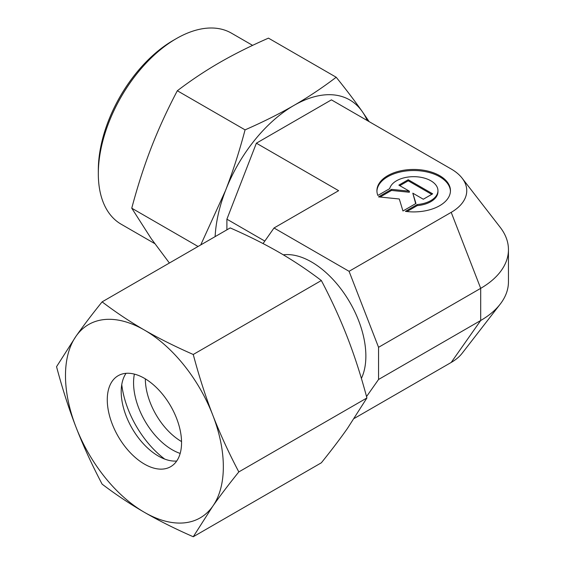 <?xml version="1.0" encoding="UTF-8"?>
<svg xmlns="http://www.w3.org/2000/svg" width="565" height="565" viewBox="0 0 565 565"><rect width="100%" height="100%" fill="white"/><g stroke="black" fill="none" stroke-linecap="round" stroke-linejoin="round"><path stroke-width="0.85" d="M169.394 263.022L151.272 238.72L131.758 208.195C137.528 186.478 144.033 166.272 151.272 147.585C158.525 128.912 167.212 109.963 177.325 90.753C191.034 80.329 205.13 70.929 219.623 62.56C234.129 54.191 250.408 46.055 268.46 38.138L336.203 77.25C322.495 87.674 308.391 97.067 293.906 105.443A111.616 64.445 120 0 0 225.555 190.476A111.616 64.445 120 0 0 215.124 236.622M252.612 45.37L231.466 33.166A110.302 63.683 120 0 0 176.315 38.625L173.194 40.426A105.888 61.14 120 0 0 98.317 170.114L98.317 173.723A110.302 63.683 120 0 0 121.164 224.213L154.754 243.607M283.298 254.822A76.819 44.352 60 0 1 338.153 285.382A76.819 44.352 60 0 1 365.866 356.063A76.819 44.352 60 0 1 361.388 378.416M450.439 191.217A36.767 21.23 0 0 0 421.949 171.068A36.767 21.23 0 0 0 376.926 191.217M377.858 195.455A36.767 21.23 180 0 1 376.919 190.68A36.767 21.23 180 0 1 421.949 169.994A36.767 21.23 180 0 1 450.453 190.68A36.767 21.23 180 0 1 405.416 211.367L417.238 204.537A24.267 14.012 0 0 0 437.691 192.736A24.267 14.012 0 0 0 437.953 190.68A24.267 14.012 0 0 0 415.466 176.711A24.267 14.012 0 0 0 389.68 188.632L377.858 195.455M417.238 204.537L417.238 205.611L406.955 211.55M437.953 190.68L437.953 191.754A24.267 14.012 180 0 1 437.691 193.802A24.267 14.012 180 0 1 417.238 205.611M408.227 179.727L432.663 193.83L423.305 199.233L412.81 193.173L415.953 203.478L402.958 210.985L399.293 198.993L378.515 196.874L391.517 189.367L409.364 191.189L398.862 185.129L408.227 179.727L408.227 180.793L399.794 185.666M409.364 191.189L409.364 192.255L391.517 190.44L380.097 197.037M391.517 189.367L391.517 190.44M415.678 203.64L412.81 193.173M431.738 194.367L408.227 180.793M263.064 243.572L274.018 227.985L349.071 271.313L451.209 212.348A53.068 30.637 0 0 0 462.128 178.173A53.068 30.637 0 0 0 451.209 169.013L331.429 99.864L256.376 143.192L226.897 219.185L226.897 229.828M451.209 212.348L480.695 288.341A94.765 54.713 0 0 0 508.451 249.652A94.765 54.713 0 0 0 500.195 227.314L462.128 178.173M349.071 271.313L378.557 347.305L480.695 288.341L480.695 320.503A94.765 54.713 0 0 0 500.195 304.154A94.765 54.713 0 0 0 508.451 281.815L508.451 249.652M378.557 347.305L378.557 379.475L480.695 320.503L451.209 362.448A53.068 30.637 0 0 0 462.128 353.295L500.195 304.154M378.557 379.475L366.537 396.574M256.376 143.192L338.633 190.68L274.018 227.985M451.209 362.448L354.276 418.418M264.815 241.078L226.897 219.185M176.315 38.625A110.302 63.683 120 0 0 98.317 173.723M367.229 120.529A111.616 64.445 120 0 0 362.257 111.552A111.616 64.445 120 0 0 293.906 105.443C279.4 113.812 263.12 121.948 245.069 129.865C239.299 151.582 232.794 171.788 225.555 190.476L200.737 244.928M369.129 121.623L362.257 111.552C354.997 101.234 346.317 89.8 336.203 77.25M198.054 246.474L131.758 208.195M245.069 129.865L177.325 90.753M164.747 459.098A72.221 41.697 60 0 1 121.758 384.638M180.171 453.427A54.727 31.598 60 0 1 133.566 382.773A54.727 31.598 60 0 1 134.385 374.115M181.542 441.562A51.21 29.571 60 0 1 145.339 378.861M176.697 461.033A52.524 30.326 60 0 1 158.341 456.04A52.524 30.326 60 0 1 121.2 391.714A52.524 30.326 60 0 1 126.052 373.317M107.272 399.752A52.524 30.326 60 0 1 118.149 375.711A52.524 30.326 60 0 1 158.624 389.779A52.524 30.326 60 0 1 181.556 442.642A52.524 30.326 60 0 1 170.672 466.683A52.524 30.326 60 0 1 130.197 452.614A52.524 30.326 60 0 1 107.272 399.752M193.251 354.481C175.192 346.564 158.913 338.428 144.414 330.059A111.616 64.445 60 0 1 212.765 415.091A111.616 64.445 60 0 1 223.337 466.761A111.616 64.445 60 0 1 212.765 506.226C220.018 495.908 228.705 484.473 238.818 471.923C228.705 452.713 220.018 433.772 212.765 415.091C205.519 396.404 199.014 376.198 193.251 354.481L321.344 280.53C331.457 299.74 340.144 318.681 347.397 337.362C354.643 356.049 361.141 376.248 366.911 397.972L347.397 428.496C340.144 438.807 331.457 450.241 321.344 462.799L193.251 536.75L212.765 506.226A111.616 64.445 60 0 1 144.414 512.328C158.913 520.697 175.192 528.84 193.251 536.75M56.549 366.692C62.312 388.409 68.817 408.615 76.063 427.302A111.616 64.445 60 0 1 65.484 375.626A111.616 64.445 60 0 1 76.063 336.168L56.549 366.692M102.117 301.865C92.003 314.415 83.316 325.85 76.063 336.168A111.616 64.445 60 0 1 144.414 330.059C129.922 321.69 115.825 312.29 102.117 301.865L230.209 227.914C248.261 235.824 264.54 243.967 279.046 252.329C293.539 260.705 307.635 270.105 321.344 280.53M238.818 471.923L366.911 397.972M102.117 484.134C115.825 494.559 129.922 503.959 144.414 512.328A111.616 64.445 60 0 1 76.063 427.302C83.316 445.983 92.003 464.924 102.117 484.134"/></g></svg>
